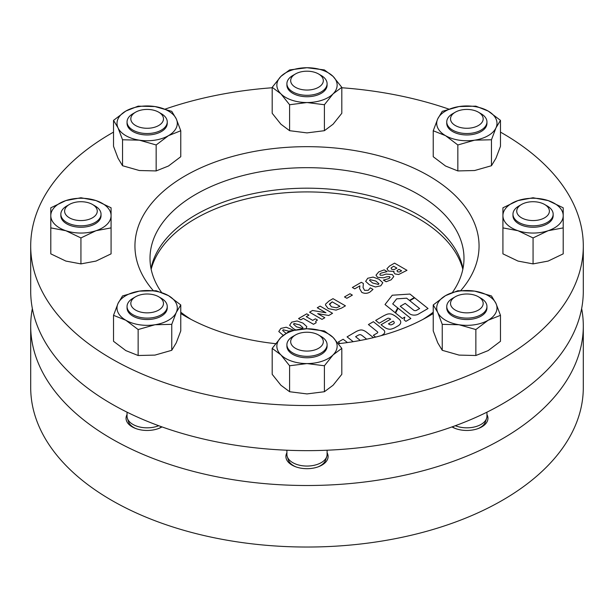 <?xml version="1.0" encoding="UTF-8"?>
<svg xmlns="http://www.w3.org/2000/svg" width="614" height="614" viewBox="0 0 614 614"><rect width="100%" height="100%" fill="white"/><g stroke="black" fill="none" stroke-linecap="round" stroke-linejoin="round"><path stroke-width="0.92" d="M327.093 452.794A21.099 12.18 180 0 1 321.92 465.12A21.099 12.18 180 0 1 292.08 465.12L292.08 465.12A21.099 12.18 180 0 1 286.907 452.794M162.019 426.922A21.099 12.18 180 0 1 132.233 426.891L132.233 426.891A21.099 12.18 180 0 1 127.052 414.565M32.358 308.558A276.3 159.517 0 0 0 30.7 325.988L30.7 387.518A276.3 159.517 0 0 0 111.625 500.31A276.3 159.517 0 0 0 412.738 534.894A276.3 159.517 0 0 0 583.3 387.518L583.3 325.988A276.3 159.517 0 0 0 581.642 308.558M30.7 325.988A276.3 159.517 0 0 0 111.625 438.787A276.3 159.517 0 0 0 412.738 473.363A276.3 159.517 0 0 0 583.3 325.988M486.948 414.565A21.099 12.18 180 0 1 481.767 426.891A21.099 12.18 180 0 1 451.981 426.922M583.3 246.007A276.3 159.517 180 0 1 307 405.524A276.3 159.517 180 0 1 30.7 246.007L30.7 291.12A276.3 159.517 180 0 0 307 450.645A276.3 159.517 180 0 0 583.3 291.12L583.3 246.007A276.3 159.517 180 0 0 500.471 132.117M151.021 268.564A156.992 90.634 180 0 1 307 188.183A156.992 90.634 180 0 1 462.979 268.564M161.513 292.356A156.992 90.634 180 0 1 150.008 258.31A156.992 90.634 180 0 1 307 167.676A156.992 90.634 180 0 1 463.992 258.31A156.992 90.634 180 0 1 452.487 292.356M153.178 290.514A172.058 99.338 180 0 1 134.942 246.007A172.058 99.338 180 0 1 307 146.669A172.058 99.338 180 0 1 479.058 246.007A172.058 99.338 180 0 1 460.822 290.514M433.231 313.508A172.058 99.338 180 0 1 428.664 316.248A172.058 99.338 180 0 1 338.444 343.671M275.556 343.671A172.058 99.338 180 0 1 185.336 316.248A172.058 99.338 180 0 1 180.769 313.508M30.7 246.007A276.3 159.517 180 0 1 113.529 132.117M165.35 109.039A276.3 159.517 180 0 1 272.194 87.756M341.806 87.756A276.3 159.517 180 0 1 448.65 109.039M433.231 312.196A156.992 90.634 180 0 1 423.092 319.318M190.908 319.318A156.992 90.634 180 0 1 180.769 312.196M373.466 337.631L366.374 332.067A11.689 6.746 0 0 0 365.153 331.238A11.689 6.746 0 0 0 362.997 330.255A3.461 1.996 0 0 0 359.666 330.163A14.206 8.205 0 0 0 355.813 331.76L347.071 336.871L353.211 341.691L347.071 336.863L355.813 331.76M355.598 336.687L357.732 335.474A11.328 6.539 180 0 1 359.044 334.845A1.612 0.936 180 0 1 361.116 334.937A14.237 8.22 180 0 1 361.193 334.983A14.237 8.22 180 0 1 362.69 335.996L366.658 339.181L362.69 335.996M360.295 340.455L355.598 336.679L357.732 335.474A11.328 6.539 180 0 1 359.044 334.837A1.612 0.936 180 0 1 361.116 334.929A14.237 8.22 180 0 1 361.193 334.975A14.237 8.22 180 0 1 362.69 335.988M393.973 315.289A24.829 14.337 0 0 0 392.515 314.514A4.674 2.702 0 0 0 386.759 314.376A35.182 20.308 0 0 0 382.368 316.532L375.676 320.408L379.199 323.24L386.666 318.912A30.9 17.837 180 0 1 387.495 318.451A1.451 0.837 180 0 1 389.36 318.397L390.673 319.157L381.056 324.729L381.808 325.336A45.275 26.141 0 0 0 385.523 327.945A7.575 4.375 0 0 0 389.307 329.211A2.725 1.573 0 0 0 391.026 329.119A14.544 8.396 0 0 0 394.871 327.699L398.072 325.873A8.934 5.158 0 0 0 400.735 322.204A8.934 5.158 0 0 0 400.558 321.183A9.44 5.449 0 0 0 399.215 319.288A99.844 57.647 0 0 0 396.575 317.054A24.829 14.337 0 0 0 393.973 315.289M280.844 328.421L278.779 331.522L283.207 335.321L278.779 331.522L280.844 328.421L286.224 327.239L293.362 330.148M291.704 322.15L289.639 325.251L293.438 328.697L295.511 329.764L293.438 328.697L289.639 325.251L291.704 322.15L297.084 320.968L303.032 323.148L306.808 326.602L306.048 328.774L306.808 326.602M315.389 318.835L317.43 320.017L315.665 321.406L316.179 322.741L313.501 324.284L303.27 318.382L300.753 319.833L298.55 318.566L306.731 313.838L308.934 315.112L306.256 316.655L312.71 320.378L315.389 318.835L317.43 320.017L315.665 321.406L316.179 322.741L313.501 324.292L303.27 318.382L300.753 319.833L298.55 318.566L306.731 313.838L308.934 315.112L306.256 316.655M325.942 312.756L317.277 307.752L320.109 306.117L332.542 313.293L328.743 315.489L317.707 313.631L324.829 317.745L321.997 319.38L309.563 312.204L312.541 310.484L325.942 312.756L317.277 307.752L320.109 306.117L332.542 313.293L328.743 315.489L317.707 313.631L324.829 317.745L321.997 319.38L309.563 312.204L312.541 310.484M333.011 298.665L345.444 305.841L341.622 308.051L336.081 310.124L328.198 308.604L325.474 304.974L325.643 304.06L329.15 300.891L333.011 298.665L345.444 305.841L341.622 308.051L336.081 310.124L328.198 308.604L325.474 304.966L325.643 304.06M346.864 298.304L344.5 296.938L350.011 293.761L352.367 295.119L346.864 298.304L344.5 296.938L350.011 293.753L352.367 295.119L346.864 298.297M370.311 287.851L373.005 289.409L370.019 292.011C367.395 293.607 364.655 293.738 361.807 292.394L359.574 288.549L359.881 285.878L354.731 288.849L352.367 287.49L361.339 282.31L363.381 283.491L363.051 287.513L364.562 290.345L368.3 290.284L370.311 287.851L373.005 289.409L370.019 292.018C367.395 293.615 364.655 293.738 361.807 292.394L359.574 288.549L359.881 285.878L354.731 288.849L352.367 287.49L361.339 282.31L363.381 283.484L363.051 287.513M382.821 282.716L380.78 285.809L375.361 286.976L369.451 284.812L365.652 281.365L367.717 278.265L373.097 277.083L379.045 279.263L382.821 282.716L380.78 285.809L375.361 286.976L369.451 284.812L365.652 281.365L367.717 278.265M390.005 277.282L389.552 276.607L386.636 276.814L383.55 277.843L377.625 277.351L375.998 275.187L378.769 271.887L384.18 269.868L387.15 271.588L380.964 273.161L379.836 274.113L380.235 275.226L382.675 275.21L386.06 274.059L392.315 274.565L393.781 276.576L391.141 279.823L386.168 281.742L383.374 280.13L388.792 278.633L389.905 277.635L389.552 276.607L386.636 276.814L383.55 277.843L377.625 277.351L375.998 275.179L378.769 271.879M384.18 269.876L387.15 271.588L380.964 273.161L379.836 274.113M394.549 263.137L406.982 270.313L398.639 274.504L394.986 273.928L393.743 272.278L393.988 271.388L388.47 271.081L386.95 268.709L389.583 266L394.549 263.137L406.982 270.313L398.639 274.512L394.986 273.936L393.743 272.278L393.988 271.396L388.47 271.073L386.95 268.709M338.276 342.036L340.079 343.487L338.276 342.036L343.149 339.258L338.276 342.036M392.254 295.227L385.016 304.529L395.17 312.703L397.711 307.913L392.707 303.915L396.629 298.857L406.66 298.197L409.423 300.407L414.327 297.567L409.945 294.06L392.254 295.227L385.016 304.536L395.17 312.703L397.711 307.913L392.707 303.915L396.629 298.857L406.66 298.197L409.423 300.407L414.327 297.567L409.945 294.06M410.873 318.497L398.133 308.243L395.569 313.025L402.393 318.512L404.826 317.116L404.104 319.894L405.915 321.352L410.873 318.497L398.133 308.243L395.569 313.025L402.393 318.512L404.826 317.116L404.104 319.894L405.915 321.352L410.873 318.489M405.194 303.393L400.251 306.263L409.676 313.792A5.718 3.3 0 0 0 418.318 314.153L428.035 308.512L414.696 297.859L409.791 300.707L419.631 308.566L416.515 310.369A1.957 1.128 180 0 1 413.667 310.17L405.194 303.393L400.251 306.263L409.676 313.792A5.718 3.3 0 0 0 418.318 314.153L428.035 308.52L414.696 297.859L409.791 300.707L419.631 308.566M377.265 333.049L373.366 335.321L375.584 337.109L373.366 335.321L377.265 333.049A1.689 0.975 180 0 0 377.756 332.358A1.689 0.975 180 0 0 377.441 331.79A1.689 0.975 180 0 1 377.756 332.358M368.423 324.553L377.441 331.79L368.423 324.553L373.381 321.698L368.423 324.545M383.489 329.81A6.585 3.807 0 0 1 384.732 332.028L384.732 332.028A6.585 3.807 0 0 1 382.814 334.707L381.263 335.612L382.814 334.714A6.585 3.807 0 0 0 384.732 332.028A6.585 3.807 0 0 0 383.489 329.81L373.381 321.69M382.368 316.532L375.676 320.408L379.199 323.24L386.666 318.912A30.9 17.837 180 0 1 387.495 318.451A1.451 0.837 180 0 1 389.36 318.397L390.673 319.15L381.056 324.729L381.808 325.328A45.275 26.141 0 0 0 385.523 327.945A7.575 4.375 0 0 0 389.307 329.204A2.725 1.573 0 0 0 391.026 329.119A14.544 8.396 0 0 0 394.871 327.699L398.072 325.865A8.934 5.158 0 0 0 400.735 322.197A8.934 5.158 0 0 0 400.558 321.183M394.272 322.657A2.54 1.466 0 0 0 394.188 322.273A5.181 2.993 0 0 0 393.152 321.13L388.432 323.87L389.621 324.553A1.673 0.967 0 0 0 391.801 324.637A10.545 6.086 0 0 0 393.72 323.57A2.54 1.466 0 0 0 394.272 322.657A2.54 1.466 0 0 0 394.188 322.273A5.181 2.993 0 0 0 393.152 321.13L388.432 323.87M347.47 342.558L343.149 339.258M397.542 271.772L399.269 272.033L401.633 270.858L398.954 269.316L396.974 270.682L397.542 271.772M391.671 269.285L394.081 269.6L396.905 268.134L393.605 266.223L391.057 267.988L391.671 269.285M396.974 270.682L398.954 269.316L401.633 270.858M396.905 268.134L393.605 266.23L391.057 267.996M392.315 274.565L393.781 276.569L391.141 279.823L386.168 281.742L383.65 279.969M372.598 282.993L378.416 284.443L378.961 283.729L375.891 281.074L370.073 279.631L369.528 280.345L372.598 282.993M378.961 283.729L375.891 281.082L370.073 279.631L369.528 280.345M331.368 306.8L336.503 307.798L339.933 306.294L332.228 301.842L329.426 304.506L329.534 303.953L331.368 306.8M329.534 303.953L332.228 301.842L339.933 306.294M296.585 326.878L302.403 328.329L302.948 327.615L299.878 324.959L294.06 323.517L293.515 324.23L296.585 326.878M302.948 327.615L299.878 324.967L294.06 323.517L293.515 324.23M289.017 331.23L283.2 329.779L282.655 330.501L285.878 333.241M289.017 331.238L283.2 329.787L282.655 330.501M462.833 269.277A157.614 91.002 0 0 0 418.449 218.576A157.614 91.002 0 0 0 257.803 196.465A157.614 91.002 0 0 0 151.167 269.277M323.309 342.044A16.325 9.425 0 0 0 318.543 334.991A16.325 9.425 0 0 0 295.457 334.991A16.325 9.425 0 0 0 290.691 341.269A16.325 9.425 0 0 0 306.325 351.07A16.325 9.425 0 0 0 323.309 342.044M318.543 334.991L321.206 336.526A20.093 11.605 180 0 1 327.093 344.73A20.093 11.605 180 0 1 327.078 345.214A20.093 11.605 180 0 1 306.586 356.327A20.093 11.605 180 0 1 286.907 344.73A20.093 11.605 180 0 1 286.922 344.254A20.093 11.605 180 0 1 292.794 336.526L295.457 334.991M286.907 450.223L286.907 454.452A20.093 11.605 0 0 0 287.268 456.655A20.093 11.605 0 0 0 307 466.057A20.093 11.605 0 0 0 326.732 456.655A20.093 11.605 0 0 0 327.078 454.936A20.093 11.605 0 0 0 327.093 454.452L327.093 450.223M287.268 456.655L288.411 460.078A18.927 10.929 0 0 0 296.002 466.901M317.998 466.901A18.927 10.929 0 0 0 325.589 460.078L326.732 456.655M286.945 345.452A20.093 11.605 0 0 0 289.601 351.968A20.093 11.605 0 0 0 312.603 357.31A20.093 11.605 0 0 0 327.078 345.69M324.399 391.724L333.103 385.224L341.806 374.325L341.806 348.368L333.103 354.869L324.399 365.767L307 363.572L289.601 365.767L289.601 391.724L307 393.919L324.399 391.724L324.399 365.767M289.601 391.724L280.897 385.224L272.194 374.325L272.194 348.368L280.897 354.869L289.601 365.767M272.194 348.368L280.897 337.47L289.601 330.961L307 328.766L324.399 330.961L333.103 337.47L341.806 348.368M333.103 337.47A30.14 17.399 180 0 1 333.103 354.869A30.14 17.399 180 0 1 307 363.572A30.14 17.399 0 0 1 280.897 354.869A30.14 17.399 180 0 1 280.897 337.47A30.14 17.399 180 0 1 307 328.766A30.14 17.399 180 0 1 333.103 337.47M158.205 310.362A16.325 9.425 0 0 0 158.696 296.762A16.325 9.425 0 0 0 136.093 296.493A16.325 9.425 0 0 0 135.602 296.762A16.325 9.425 0 0 0 135.372 309.955A16.325 9.425 0 0 0 158.205 310.362M158.696 296.762L161.359 298.304A20.093 11.605 180 0 1 167.246 306.501A20.093 11.605 180 0 1 160.761 315.043A20.093 11.605 180 0 1 139.079 317.131A20.093 11.605 180 0 1 127.052 306.501A20.093 11.605 180 0 1 132.939 298.304L135.602 296.762M158.151 428.672A18.927 10.929 0 0 0 159.97 427.82A18.927 10.929 0 0 0 161.666 426.791M127.052 412.178L127.052 416.231A20.093 11.605 0 0 0 127.42 418.426L128.564 421.849A18.927 10.929 0 0 0 136.147 428.672M127.42 418.426A20.093 11.605 0 0 0 158.704 425.717M80.265 220.556A16.325 9.425 0 0 0 95.891 214.923A16.325 9.425 0 0 0 92.484 204.47A16.325 9.425 0 0 0 81.608 201.722A16.325 9.425 0 0 0 69.39 204.47A16.325 9.425 0 0 0 65.729 214.562A16.325 9.425 0 0 0 80.265 220.556M92.484 204.47L95.147 206.012A20.093 11.605 180 0 1 101.034 214.217A20.093 11.605 180 0 1 80.104 225.806A20.093 11.605 180 0 1 60.84 214.217A20.093 11.605 180 0 1 66.726 206.012L69.39 204.47M135.134 125.233A16.325 9.425 0 0 0 158.205 125.786A16.325 9.425 0 0 0 159.164 112.462A16.325 9.425 0 0 0 158.696 112.185A16.325 9.425 0 0 0 135.602 112.185A16.325 9.425 0 0 0 135.134 125.233M158.696 112.185L161.359 113.72A20.093 11.605 180 0 1 161.935 114.066A20.093 11.605 180 0 1 167.246 121.925A20.093 11.605 180 0 1 154.452 132.731A20.093 11.605 180 0 1 132.363 129.784A20.093 11.605 180 0 1 127.052 121.925A20.093 11.605 180 0 1 132.939 113.72L135.602 112.185M127.09 307.223A20.093 11.605 0 0 0 143.914 319.387A20.093 11.605 0 0 0 166.555 310.945A20.093 11.605 0 0 0 167.208 307.223M113.529 315.335L118.034 303.439L122.539 295.933L139.347 291.128L156.156 290.729L168.459 295.633L180.769 304.935L180.769 330.892L176.264 342.796L171.759 350.302L171.759 324.346L154.951 324.752L138.142 329.549L125.832 320.247L113.529 315.335L113.529 341.3L125.832 350.602L138.142 355.506L138.142 329.549M171.759 350.302L154.951 355.099L138.142 355.506M180.769 304.935L176.264 312.442L171.759 324.346M176.264 312.442A30.14 17.399 180 0 1 154.951 324.752A30.14 17.399 180 0 1 125.832 320.247A30.14 17.399 0 0 1 118.034 303.439A30.14 17.399 180 0 1 139.347 291.128A30.14 17.399 180 0 1 168.459 295.633A30.14 17.399 180 0 1 176.264 312.442M60.878 214.931A20.093 11.605 0 0 0 70.357 225.515A20.093 11.605 0 0 0 90.987 225.699A20.093 11.605 0 0 0 100.995 214.931M111.08 227.894L111.08 253.851L96.007 261.073L80.933 263.897L80.933 237.94L65.867 230.718L50.793 227.894L50.793 207.801L65.867 200.578A30.14 17.399 180 0 1 96.007 200.578L111.08 207.801L111.08 227.894L96.007 230.718L80.933 237.94M80.933 263.897L65.867 261.073L50.793 253.851L50.793 227.894M80.933 197.754L65.867 200.578A30.14 17.399 0 0 0 50.793 215.652A30.14 17.399 180 0 0 65.867 230.718A30.14 17.399 180 0 0 96.007 230.718A30.14 17.399 180 0 0 111.08 215.652A30.14 17.399 180 0 0 96.007 200.578L80.933 197.754M127.09 122.647A20.093 11.605 0 0 0 141.949 134.566A20.093 11.605 0 0 0 167.208 122.647M180.769 130.759L180.769 156.716L168.459 166.018L156.156 170.93L139.347 170.523L122.539 165.726L122.539 139.769L118.034 127.865L113.529 120.359L125.832 111.057L138.142 106.153L154.951 106.552A30.14 17.399 180 0 1 176.264 118.855L180.769 130.759L168.459 135.663L156.156 144.965L139.347 140.169L122.539 139.769M122.539 165.726L118.034 158.22L113.529 146.316L113.529 120.359M171.759 111.349L154.951 106.552A30.14 17.399 0 0 0 125.832 111.057A30.14 17.399 180 0 0 118.034 127.865A30.14 17.399 180 0 0 139.347 140.169A30.14 17.399 180 0 0 168.459 135.663A30.14 17.399 180 0 0 176.264 118.855L171.759 111.349M156.156 170.93L156.156 144.965M286.945 84.417A20.093 11.605 0 0 0 289.601 90.933A20.093 11.605 0 0 0 312.603 96.275A20.093 11.605 0 0 0 327.078 84.655M341.806 87.334L333.103 93.835A30.14 17.399 180 0 1 307 102.538A30.14 17.399 180 0 1 280.897 93.835A30.14 17.399 180 0 1 280.897 76.435A30.14 17.399 180 0 1 307 67.732A30.14 17.399 0 0 1 333.103 76.435L341.806 87.334L341.806 113.291L333.103 124.189L324.399 130.69L307 132.893L289.601 130.69L280.897 124.189L272.194 113.291L272.194 87.334L280.897 76.435L289.601 69.927L307 67.732L324.399 69.927L333.103 76.435A30.14 17.399 180 0 1 333.103 93.835L324.399 104.733L307 102.538L289.601 104.733L280.897 93.835L272.194 87.334M324.399 130.69L324.399 104.733M289.601 130.69L289.601 104.733M446.792 122.647A20.093 11.605 0 0 0 463.616 134.811A20.093 11.605 0 0 0 486.257 126.361A20.093 11.605 0 0 0 486.91 122.647M491.461 139.769L474.653 140.169L457.844 144.965L445.541 135.663L433.231 130.759L437.736 118.855L442.241 111.349L459.049 106.552L475.858 106.153L488.168 111.057L500.471 120.359L500.471 146.316L495.966 158.22L491.461 165.726L491.461 139.769L495.966 127.865L500.471 120.359M491.461 165.726L474.653 170.523L457.844 170.93L457.844 144.965M457.844 170.93L445.541 166.018L433.231 156.716L433.231 130.759M437.736 118.855A30.14 17.399 180 0 1 459.049 106.552A30.14 17.399 180 0 1 488.168 111.057A30.14 17.399 0 0 1 495.966 127.865A30.14 17.399 180 0 1 474.653 140.169A30.14 17.399 180 0 1 445.541 135.663A30.14 17.399 180 0 1 437.736 118.855M513.005 214.931A20.093 11.605 0 0 0 522.483 225.515A20.093 11.605 0 0 0 543.114 225.699A20.093 11.605 0 0 0 553.122 214.931M533.067 237.94L517.993 230.718L502.92 227.894L502.92 207.801L517.993 200.578L533.067 197.754L548.133 200.578L563.207 207.801L563.207 253.851L548.133 261.073L533.067 263.897L533.067 237.94L548.133 230.718L563.207 227.894M533.067 263.897L517.993 261.073L502.92 253.851L502.92 227.894M517.993 200.578A30.14 17.399 180 0 1 548.133 200.578A30.14 17.399 180 0 1 563.207 215.652A30.14 17.399 0 0 1 548.133 230.718A30.14 17.399 180 0 1 517.993 230.718A30.14 17.399 180 0 1 502.92 215.652A30.14 17.399 180 0 1 517.993 200.578M446.792 307.223A20.093 11.605 0 0 0 461.651 319.15A20.093 11.605 0 0 0 486.91 307.223M475.858 355.506L459.049 355.099L442.241 350.302L442.241 324.346L437.736 312.442L433.231 304.935L445.541 295.633L457.844 290.729L474.653 291.128L491.461 295.933L495.966 303.439L500.471 315.335L488.168 320.247L475.858 329.549L475.858 355.506L488.168 350.602L500.471 341.3L500.471 315.335M442.241 324.346L459.049 324.752L475.858 329.549M442.241 350.302L437.736 342.796L433.231 330.892L433.231 304.935M474.653 291.128A30.14 17.399 180 0 1 495.966 303.439A30.14 17.399 180 0 1 488.168 320.247A30.14 17.399 0 0 1 459.049 324.752A30.14 17.399 180 0 1 437.736 312.442A30.14 17.399 180 0 1 445.541 295.633A30.14 17.399 180 0 1 474.653 291.128M290.691 80.234A16.325 9.425 0 0 0 306.325 90.043A16.325 9.425 0 0 0 323.309 81.01A16.325 9.425 0 0 0 318.543 73.956A16.325 9.425 0 0 0 295.457 73.956A16.325 9.425 0 0 0 290.691 80.234M318.543 73.956L321.206 75.491A20.093 11.605 180 0 1 327.093 83.696A20.093 11.605 180 0 1 327.078 84.179A20.093 11.605 180 0 1 306.586 95.3A20.093 11.605 180 0 1 286.907 83.696A20.093 11.605 180 0 1 286.922 83.22A20.093 11.605 180 0 1 292.794 75.491L295.457 73.956M455.795 111.917A16.325 9.425 0 0 0 455.304 112.185A16.325 9.425 0 0 0 455.074 125.379A16.325 9.425 0 0 0 477.907 125.786A16.325 9.425 0 0 0 478.398 112.185A16.325 9.425 0 0 0 455.795 111.917M478.398 112.185L481.061 113.72A20.093 11.605 180 0 1 486.948 121.925A20.093 11.605 180 0 1 480.463 130.46A20.093 11.605 180 0 1 458.781 132.547A20.093 11.605 180 0 1 446.754 121.925A20.093 11.605 180 0 1 452.641 113.72L455.304 112.185M533.735 201.722A16.325 9.425 0 0 0 521.516 204.47A16.325 9.425 0 0 0 517.855 214.562A16.325 9.425 0 0 0 532.392 220.556A16.325 9.425 0 0 0 548.018 214.923A16.325 9.425 0 0 0 544.61 204.47A16.325 9.425 0 0 0 533.735 201.722M544.61 204.47L547.274 206.012A20.093 11.605 180 0 1 553.16 214.217A20.093 11.605 180 0 1 532.231 225.806A20.093 11.605 180 0 1 512.966 214.217A20.093 11.605 180 0 1 518.853 206.012L521.516 204.47M478.866 297.046A16.325 9.425 0 0 0 478.398 296.762A16.325 9.425 0 0 0 455.304 296.762A16.325 9.425 0 0 0 454.836 309.809A16.325 9.425 0 0 0 477.907 310.362A16.325 9.425 0 0 0 478.866 297.046M478.398 296.762L481.061 298.304A20.093 11.605 180 0 1 481.637 298.65A20.093 11.605 180 0 1 486.948 306.501A20.093 11.605 180 0 1 474.154 317.315A20.093 11.605 180 0 1 452.065 314.36A20.093 11.605 180 0 1 446.754 306.501A20.093 11.605 180 0 1 452.641 298.304L455.304 296.762M452.334 426.791A18.927 10.929 0 0 0 452.925 427.183A18.927 10.929 0 0 0 455.849 428.672M477.853 428.672A18.927 10.929 0 0 0 485.436 421.849L486.58 418.426A20.093 11.605 0 0 0 486.948 416.231L486.948 412.178M455.296 425.717A20.093 11.605 0 0 0 486.58 418.426M327.093 346.166L327.093 344.73M286.907 346.166L286.907 344.73M167.246 307.936L167.246 306.501M127.052 307.936L127.052 306.501M101.034 215.652L101.034 214.217M60.84 215.652L60.84 214.217M167.246 123.36L167.246 121.925M127.052 123.36L127.052 121.925M286.907 85.131L286.907 83.696M327.093 85.131L327.093 83.696M446.754 123.36L446.754 121.925M486.948 123.36L486.948 121.925M512.966 215.652L512.966 214.217M553.16 215.652L553.16 214.217M446.754 307.936L446.754 306.501M486.948 307.936L486.948 306.501"/></g></svg>
